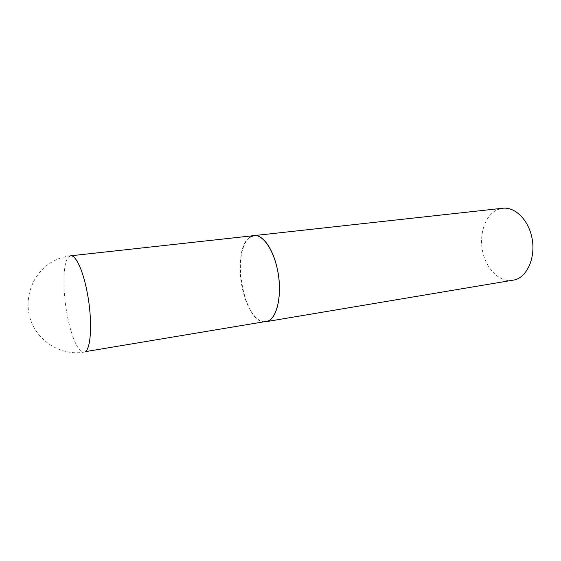 <?xml version="1.0" encoding="UTF-8"?>
<svg xmlns="http://www.w3.org/2000/svg" width="561" height="561" viewBox="0 0 561 561"><rect width="100%" height="100%" fill="white"/><g stroke="black" fill="none" stroke-linecap="round" stroke-linejoin="round"><path stroke-width="0.42" stroke-dasharray="2.81 2.1" d="M254.098 235.606C242.429 236.454 236.861 263.488 242.254 287.877C246.251 307.807 256.763 323.466 266.026 321.684C244.203 326.635 229.863 248.761 250.143 237.093M512.74 280.402C499.746 282.576 486.38 269.238 482.684 251.679C478.856 234.161 485.181 215.129 497.334 209.709L502.74 208.236M70.651 255.802L68.288 257.233C62.986 263.158 62.53 289.195 66.836 312.954C70.679 335.205 78.288 353.332 84.003 352.14C61.675 355.962 38.379 342.035 30.813 320.443C23.092 298.915 32.349 273.284 51.984 261.952C57.783 258.607 64.01 256.559 70.651 255.802"/><path stroke-width="0.84" d="M266.026 321.684C276.861 320.794 283.039 294.167 277.281 268.859C273.067 248.649 262.604 234.274 254.098 235.606C263.375 234.316 274.61 251.363 278.207 273.747C281.903 296.11 276.91 317.617 267.934 321.13L85.167 351.684C91.099 348.774 92.516 320.934 87.53 294.23C83.477 271.377 75.882 254.757 70.651 255.802L502.74 208.236C515.264 206.658 528.939 220.375 532.165 238.951C535.531 257.499 527.529 276.019 515.328 279.771L266.026 321.684M250.143 237.093L254.098 235.606"/></g></svg>
